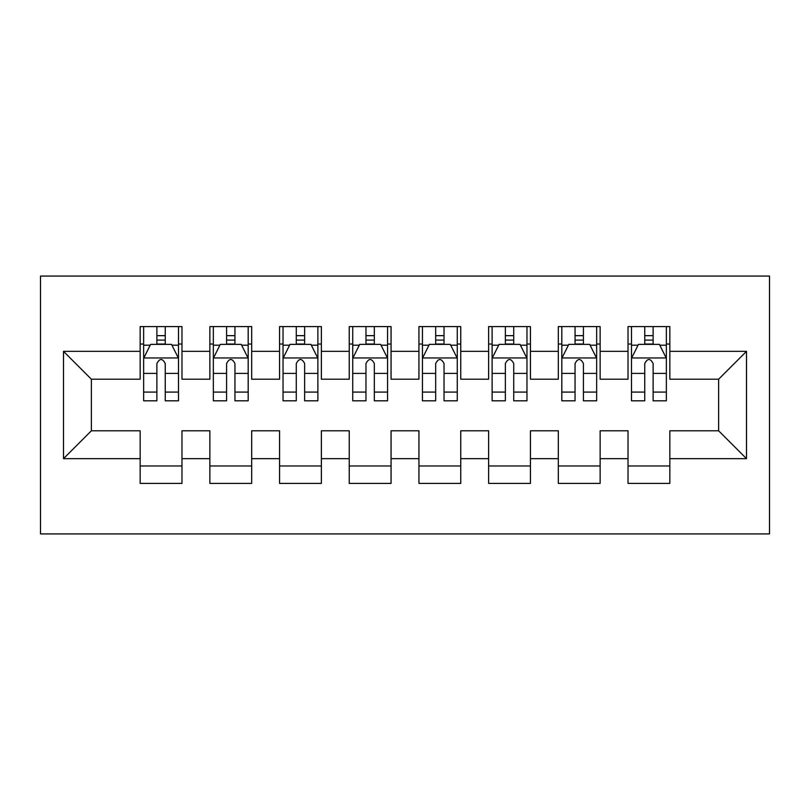 <?xml version="1.0" encoding="UTF-8"?>
<svg xmlns="http://www.w3.org/2000/svg" width="810" height="810" viewBox="0 0 810 810"><rect width="100%" height="100%" fill="white"/><g stroke="black" fill="none" stroke-linecap="round" stroke-linejoin="round"><path stroke-width="1.21" d="M40.5 533.932L769.5 533.932L769.5 276.068L40.5 276.068L40.5 533.932M63.504 458.662L63.504 351.337L140.16 351.337L140.16 379.212L91.378 379.212L91.378 430.788L63.504 458.662L140.16 458.662L140.16 483.408L181.977 483.408L181.977 458.662L209.861 458.662L209.861 483.408L251.677 483.408L251.677 458.662L279.551 458.662L279.551 483.408L321.367 483.408L321.367 458.662L349.242 458.662L349.242 483.408L391.058 483.408L391.058 458.662L418.942 458.662L418.942 483.408L460.758 483.408L460.758 458.662L488.632 458.662L488.632 483.408L530.449 483.408L530.449 458.662L558.323 458.662L558.323 483.408L600.139 483.408L600.139 458.662L628.023 458.662L628.023 483.408L669.84 483.408L669.84 430.788L718.622 430.788L718.622 379.212L669.84 379.212L669.84 351.337L746.496 351.337L746.496 458.662L669.84 458.662M669.84 351.337L669.84 326.592L628.023 326.592L628.023 351.337L600.139 351.337L600.139 326.592L558.323 326.592L558.323 351.337L530.449 351.337L530.449 326.592L488.632 326.592L488.632 351.337L460.758 351.337L460.758 326.592L418.942 326.592L418.942 351.337L391.058 351.337L391.058 326.592L349.242 326.592L349.242 351.337L321.367 351.337L321.367 326.592L279.551 326.592L279.551 351.337L251.677 351.337L251.677 326.592L209.861 326.592L209.861 351.337L181.977 351.337L181.977 326.592L140.16 326.592L140.16 351.337M600.139 458.662L600.139 430.788L628.023 430.788L628.023 458.662M746.496 351.337L718.622 379.212M530.449 458.662L530.449 430.788L558.323 430.788L558.323 458.662M628.023 351.337L628.023 379.212L600.139 379.212L600.139 351.337M460.758 458.662L460.758 430.788L488.632 430.788L488.632 458.662M558.323 351.337L558.323 379.212L530.449 379.212L530.449 351.337M391.058 458.662L391.058 430.788L418.942 430.788L418.942 458.662M488.632 351.337L488.632 379.212L460.758 379.212L460.758 351.337M321.367 458.662L321.367 430.788L349.242 430.788L349.242 458.662M418.942 351.337L418.942 379.212L391.058 379.212L391.058 351.337M251.677 458.662L251.677 430.788L279.551 430.788L279.551 458.662M349.242 351.337L349.242 379.212L321.367 379.212L321.367 351.337M181.977 458.662L181.977 430.788L209.861 430.788L209.861 458.662M279.551 351.337L279.551 379.212L251.677 379.212L251.677 351.337M91.378 430.788L140.16 430.788L140.16 458.662M209.861 351.337L209.861 379.212L181.977 379.212L181.977 351.337M628.023 344.017L631.506 344.017M666.357 344.017L669.84 344.017M558.323 344.017L561.816 344.017M596.656 344.017L600.139 344.017M488.632 344.017L492.115 344.017M526.966 344.017L530.449 344.017M418.942 344.017L422.425 344.017M457.275 344.017L460.758 344.017M349.242 344.017L352.725 344.017M387.575 344.017L391.058 344.017M279.551 344.017L283.034 344.017M317.884 344.017L321.367 344.017M209.861 344.017L213.344 344.017M248.184 344.017L251.677 344.017M140.16 344.017L143.643 344.017M178.494 344.017L181.977 344.017M140.16 465.983L181.977 465.983M209.861 465.983L251.677 465.983M279.551 465.983L321.367 465.983M349.242 465.983L391.058 465.983M418.942 465.983L460.758 465.983M488.632 465.983L530.449 465.983M558.323 465.983L600.139 465.983M628.023 465.983L669.84 465.983M63.504 351.337L91.378 379.212M718.622 430.788L746.496 458.662M165.25 335.654L156.887 335.654M178.494 392.08L165.25 392.08L165.25 400.818L178.494 400.818L178.494 358.303L171.528 344.361L150.619 344.361L143.643 358.303L143.643 400.818L156.887 400.818L156.887 392.08L143.643 392.08M143.643 358.303L143.643 326.592M178.494 358.303L178.494 326.592M156.887 344.361L156.887 326.592M165.25 326.592L165.25 344.361M165.25 392.08L165.25 363.528C162.466 358.162 159.681 358.162 156.887 363.528L156.887 392.08M165.25 344.017L156.887 344.017M234.951 335.654L226.587 335.654M248.184 392.08L234.951 392.08L234.951 400.818L248.184 400.818L248.184 358.303L241.218 344.361L220.31 344.361L213.344 358.303L213.344 400.818L226.587 400.818L226.587 392.08L213.344 392.08M213.344 358.303L213.344 326.592M248.184 358.303L248.184 326.592M226.587 344.361L226.587 326.592M234.951 326.592L234.951 344.361M234.951 392.08L234.951 363.528C232.166 358.162 229.372 358.162 226.587 363.528L226.587 392.08M234.951 344.017L226.587 344.017M304.641 335.654L296.278 335.654M317.884 392.08L304.641 392.08L304.641 400.818L317.884 400.818L317.884 358.303L310.908 344.361L290 344.361L283.034 358.303L283.034 400.818L296.278 400.818L296.278 392.08L283.034 392.08M283.034 358.303L283.034 326.592M317.884 358.303L317.884 326.592M296.278 344.361L296.278 326.592M304.641 326.592L304.641 344.361M304.641 392.08L304.641 363.528C301.857 358.162 299.072 358.162 296.278 363.528L296.278 392.08M304.641 344.017L296.278 344.017M374.331 335.654L365.968 335.654M387.575 392.08L374.331 392.08L374.331 400.818L387.575 400.818L387.575 358.303L380.609 344.361L359.701 344.361L352.725 358.303L352.725 400.818L365.968 400.818L365.968 392.08L352.725 392.08M352.725 358.303L352.725 326.592M387.575 358.303L387.575 326.592M365.968 344.361L365.968 326.592M374.331 326.592L374.331 344.361M374.331 392.08L374.331 363.528C371.547 358.162 368.763 358.162 365.968 363.528L365.968 392.08M374.331 344.017L365.968 344.017M444.032 335.654L435.669 335.654M457.275 392.08L444.032 392.08L444.032 400.818L457.275 400.818L457.275 358.303L450.299 344.361L429.391 344.361L422.425 358.303L422.425 400.818L435.669 400.818L435.669 392.08L422.425 392.08M422.425 358.303L422.425 326.592M457.275 358.303L457.275 326.592M435.669 344.361L435.669 326.592M444.032 326.592L444.032 344.361M444.032 392.08L444.032 363.528C441.248 358.162 438.453 358.162 435.669 363.528L435.669 392.08M444.032 344.017L435.669 344.017M513.722 335.654L505.359 335.654M526.966 392.08L513.722 392.08L513.722 400.818L526.966 400.818L526.966 358.303L520 344.361L499.092 344.361L492.115 358.303L492.115 400.818L505.359 400.818L505.359 392.08L492.115 392.08M492.115 358.303L492.115 326.592M526.966 358.303L526.966 326.592M505.359 344.361L505.359 326.592M513.722 326.592L513.722 344.361M513.722 392.08L513.722 363.528C510.938 358.162 508.153 358.162 505.359 363.528L505.359 392.08M513.722 344.017L505.359 344.017M583.413 335.654L575.049 335.654M596.656 392.08L583.413 392.08L583.413 400.818L596.656 400.818L596.656 358.303L589.69 344.361L568.782 344.361L561.816 358.303L561.816 400.818L575.049 400.818L575.049 392.08L561.816 392.08M561.816 358.303L561.816 326.592M596.656 358.303L596.656 326.592M575.049 344.361L575.049 326.592M583.413 326.592L583.413 344.361M583.413 392.08L583.413 363.528C580.628 358.162 577.844 358.162 575.049 363.528L575.049 392.08M583.413 344.017L575.049 344.017M653.113 335.654L644.75 335.654M666.357 392.08L653.113 392.08L653.113 400.818L666.357 400.818L666.357 358.303L659.38 344.361L638.472 344.361L631.506 358.303L631.506 400.818L644.75 400.818L644.75 392.08L631.506 392.08M631.506 358.303L631.506 326.592M666.357 358.303L666.357 326.592M644.75 344.361L644.75 326.592M653.113 326.592L653.113 344.361M653.113 392.08L653.113 363.528C650.329 358.162 647.534 358.162 644.75 363.528L644.75 392.08M653.113 344.017L644.75 344.017M178.321 357.959L143.826 357.959M143.643 345.202L150.194 345.202M171.943 345.202L178.494 345.202M156.887 373.4L143.643 373.4M178.494 373.4L165.25 373.4M165.25 340.089L156.887 340.089M248.012 357.959L213.516 357.959M213.344 345.202L219.895 345.202M241.633 345.202L248.184 345.202M226.587 373.4L213.344 373.4M248.184 373.4L234.951 373.4M234.951 340.089L226.587 340.089M317.712 357.959L283.206 357.959M283.034 345.202L289.585 345.202M311.334 345.202L317.884 345.202M296.278 373.4L283.034 373.4M317.884 373.4L304.641 373.4M304.641 340.089L296.278 340.089M387.403 357.959L352.907 357.959M352.725 345.202L359.286 345.202M381.024 345.202L387.575 345.202M365.968 373.4L352.725 373.4M387.575 373.4L374.331 373.4M374.331 340.089L365.968 340.089M457.093 357.959L422.597 357.959M422.425 345.202L428.976 345.202M450.714 345.202L457.275 345.202M435.669 373.4L422.425 373.4M457.275 373.4L444.032 373.4M444.032 340.089L435.669 340.089M526.794 357.959L492.288 357.959M492.115 345.202L498.666 345.202M520.415 345.202L526.966 345.202M505.359 373.4L492.115 373.4M526.966 373.4L513.722 373.4M513.722 340.089L505.359 340.089M596.484 357.959L561.988 357.959M561.816 345.202L568.367 345.202M590.105 345.202L596.656 345.202M575.049 373.4L561.816 373.4M596.656 373.4L583.413 373.4M583.413 340.089L575.049 340.089M666.174 357.959L631.678 357.959M631.506 345.202L638.057 345.202M659.806 345.202L666.357 345.202M644.75 373.4L631.506 373.4M666.357 373.4L653.113 373.4M653.113 340.089L644.75 340.089"/></g></svg>
